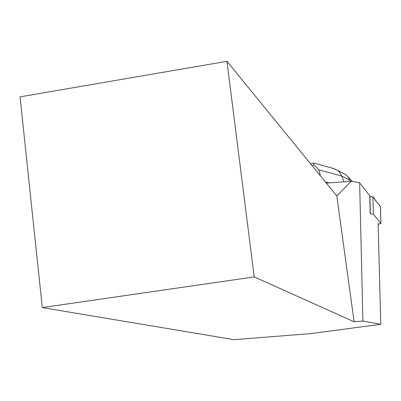 <?xml version="1.0" encoding="UTF-8"?>
<svg xmlns="http://www.w3.org/2000/svg" width="401" height="401" viewBox="0 0 401 401"><rect width="100%" height="100%" fill="white"/><g stroke="black" fill="none" stroke-linecap="round" stroke-linejoin="round"><path stroke-width="0.6" d="M378.123 224.334L380.91 223.497L373.361 214.224L370.374 213.728L369.933 196.29L372.905 196.816L380.489 206.736M380.454 206.811L376.444 201.397C373.907 199.803 376.083 197.142 369.762 196.295L369.933 196.29M326.329 183.107L351.216 181.237L359.642 182.781L362.895 321.061L380.8 324.289L311.121 333.577L234.084 339.687L42.3 307.582L254.224 276.911L354.118 321.787L362.895 321.061M370.203 213.723L369.747 195.748L359.642 182.781M254.224 276.911L226.946 61.313L20.05 96.857L42.3 307.582M351.216 181.237L336.815 195.959L226.946 61.313M354.118 321.787L336.815 195.959M378.093 223.307L380.8 324.289M329.211 182.886L325.316 181.864M344.033 181.778L341.301 175.042L339.557 172.335L337.296 170.225L332.955 168.355M313.702 163.022L313.762 164.671L312.469 166.119M313.762 164.671L318.85 169.844L341.752 176.059L349.822 180.25L348.053 176.821L345.943 174.761L343.376 173.412M380.91 223.497L380.444 206.575M372.905 196.816L373.361 214.224M320.449 175.899L318.85 169.844M349.822 180.25L350.775 181.272M380.95 223.568L380.484 206.655M313.722 163.017L310.62 163.854M334.584 168.801L313.717 163.052M345.888 174.731L337.296 170.225M348.108 176.881L352.384 181.452"/></g></svg>
